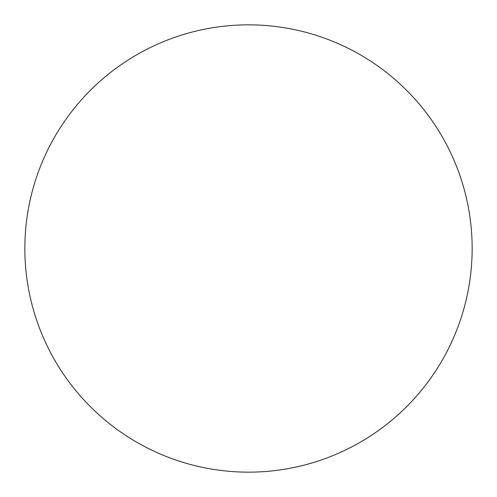 <?xml version="1.0" encoding="UTF-8"?>
<svg xmlns="http://www.w3.org/2000/svg" width="497" height="497" viewBox="0 0 497 497"><rect width="100%" height="100%" fill="white"/><g stroke="black" fill="none" stroke-linecap="round" stroke-linejoin="round"><path stroke-width="0.75" d="M472.15 248.5A223.65 223.65 0 0 1 248.5 472.15A223.65 223.65 0 0 1 24.85 248.5A223.65 223.65 0 0 1 248.5 24.85A223.65 223.65 0 0 1 472.15 248.5"/></g></svg>
